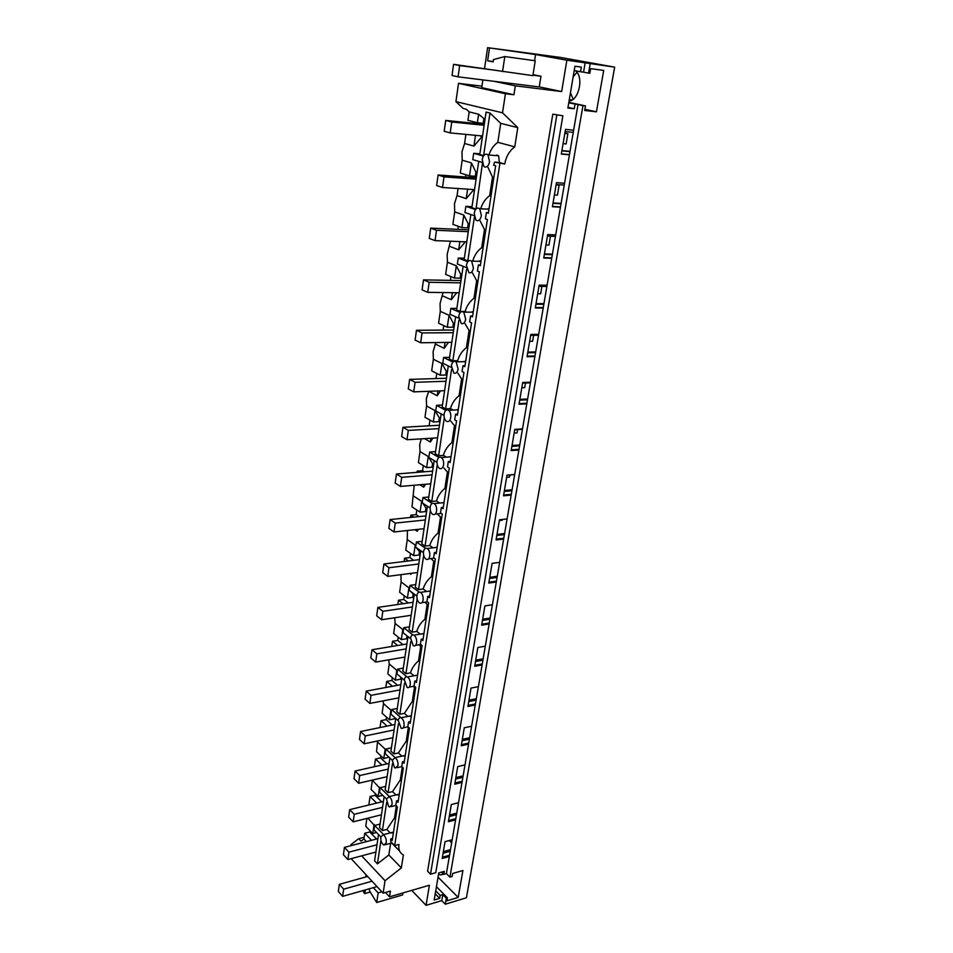 <?xml version="1.0" encoding="UTF-8"?>
<svg xmlns="http://www.w3.org/2000/svg" width="953" height="953" viewBox="0 0 953 953"><rect width="100%" height="100%" fill="white"/><g stroke="black" fill="none" stroke-linecap="round" stroke-linejoin="round"><path stroke-width="1.43" d="M380.783 837.091C380.616 840.951 381.676 843.619 383.928 845.085L386.287 842.738C386.453 838.866 385.405 836.198 383.154 834.733L380.783 837.091M392.529 838.485L390.682 838.962L390.718 841.57L394.673 845.597L398.938 844.453C398.294 849.552 399.772 853.042 403.381 854.924L401.344 867.897L388.836 854.972L390.623 843.31M393.386 832.874L390.408 832.851M380.819 836.853L373.981 829.849L374.636 825.453L380.068 824.071M383.63 834.614L374.636 825.453M391.695 843.024L399.641 851.112M566.88 60.194L535.55 54.535L487.614 47.65L560.304 57.394L614.661 67.139L566.88 60.194L561.651 91.559L515.323 85.83L513.941 94.752L505.435 93.739L502.517 112.811L517.789 127.631L514.763 146.857C509.402 150.848 506.055 156.566 504.721 164.011L494.595 162.105L493.606 165.167L495.643 165.762L488.365 213.234L486.364 212.567L485.411 218.833L487.412 219.512L480.324 265.732L478.358 264.97L477.429 271.069L479.383 271.843L472.485 316.861L470.568 316.015L469.662 321.959L471.568 322.817L464.85 366.679L462.967 365.749L462.086 371.539L463.956 372.468L457.404 415.222L455.57 414.221L454.7 419.868L456.547 420.869L450.15 462.55L448.351 461.478L447.505 466.982L449.304 468.066L443.074 508.711L441.31 507.568L440.489 512.94L442.252 514.084L436.176 553.741L434.437 552.537L433.639 557.779L435.366 558.982L429.446 597.674L427.73 596.423L426.956 601.534L428.659 602.796L422.87 640.571L421.19 639.249L420.428 644.24L422.096 645.562L416.449 682.443L414.805 681.073L414.055 685.946L415.699 687.327L410.183 723.351L408.563 721.921L407.836 726.686L409.445 728.116L404.048 763.305L402.464 761.84L401.749 766.486L403.333 767.963L398.068 802.355L396.508 800.842L395.817 805.392L397.365 806.905L392.219 840.522L390.682 838.962M394.673 845.597L499.86 163.618M614.661 67.139L466.398 897.797L445.265 904.206L441.775 900.621L426.062 905.35L429.41 885.23L389.539 896.844L390.432 891.079L383.13 893.187L385.036 880.727L401.344 867.897M441.775 900.621L442.8 894.641L440.191 895.415L439.69 898.381L434.187 900.025L438.761 872.924L444.289 871.34L443.776 874.354L446.397 873.591L449.328 856.497L442.192 858.486L445.039 841.666L452.199 839.724L455.594 819.866L448.398 821.748L451.317 804.546L458.524 802.724L462.002 782.425L454.76 784.188L457.726 766.605L465.004 764.902L468.554 744.15L461.252 745.782L464.29 727.794L471.616 726.222L475.249 704.994L467.899 706.495L471.008 688.102L478.394 686.66L482.111 664.944L474.689 666.302L477.87 647.48L485.315 646.182L489.127 623.965L481.646 625.18L484.91 605.905L492.403 604.762L496.299 582.009L488.77 583.069L492.105 563.342L499.67 562.353L503.649 539.064L496.06 539.97L499.479 519.766L507.103 518.944L511.177 495.084L503.518 495.822L507.02 475.118L514.703 474.463L518.897 450.03L511.177 450.59L514.763 429.374L522.506 428.91L526.795 403.869L519.016 404.227L522.685 382.487L530.499 382.213L534.895 356.541L527.045 356.72L530.821 334.42L538.695 334.348L543.198 308.022L535.288 307.986L539.148 285.126L547.093 285.269L551.716 258.263L543.734 258.013L547.701 234.557L555.706 234.914L560.447 207.206L552.406 206.73L556.481 182.654L564.557 183.238L569.418 154.815L561.317 154.088L565.498 129.37L573.635 130.204L578.018 104.556L568.762 102.841M585.166 62.779L583.57 72.166L580.544 71.749L581.33 67.115L574.945 66.222L567.881 108.023L574.242 108.761L575.016 104.199M562.866 115.766L435.771 872.698L430.518 874.199L427.599 871.256L552.8 114.169L562.866 115.766L552.8 114.169M390.242 832.898L386.823 829.444L382.415 830.575L386.632 802.438M384.142 796.696L379.532 827.645L382.415 830.575M386.823 829.444L394.506 817.912L395.531 818.925M374.589 825.715L367.882 818.162M380.95 840.391L377.424 863.871L374.589 860.869L378.52 834.494M377.424 863.871L388.836 854.972M504.721 164.011L499.443 162.498L498.586 155.804L496.644 155.017M494.595 162.105L499.443 162.498M364.165 837.282L358.685 838.688L361.056 841.177L363.915 838.974L366.464 841.63M358.685 838.688L351.061 844.549L351.883 845.43M385.036 880.727L361.663 855.842M350.895 845.692L351.061 844.549M383.13 893.187L351.145 858.653M389.539 896.844L385.512 892.508M365.38 889.911L364.832 893.592L363.498 892.115L363.76 890.376M365.726 876.986L366.059 874.747M373.338 887.648L378.15 892.878L376.685 902.515L369.74 891.186L369.145 888.839M411.744 890.376L426.062 905.35M364.832 893.592L370.264 892.032M445.265 904.206L446.302 898.214L442.8 894.641M446.302 898.214L447.433 897.869L436.438 886.695M440.191 895.415L435.735 890.864M439.69 898.381L435.235 893.807M443.776 874.354L441.549 872.126M447.433 897.869L446.921 900.835L458.179 897.44L462.92 870.518L452.663 873.472L452.139 876.486L449.935 877.117L446.397 873.591M560.447 207.206L564.557 183.238M551.716 258.263L555.706 234.914M543.198 308.022L547.093 285.269M534.895 356.541L538.695 334.348M526.795 403.869L530.499 382.213M518.897 450.03L522.506 428.91M511.177 495.084L514.703 474.463M503.649 539.064L507.103 518.944M496.299 582.009L499.67 562.353M489.127 623.965L492.403 604.762M482.111 664.944L485.315 646.182M475.249 704.994L478.394 686.66M468.554 744.15L471.616 726.222M462.002 782.425L465.004 764.902M455.594 819.866L458.524 802.724M449.328 856.497L452.199 839.724M449.935 877.117L582.95 105.628L578.018 104.556M569.418 154.815L573.635 130.204M449.542 855.246L442.406 857.235M455.796 818.663L448.613 820.545M462.205 781.269L454.95 783.021M468.745 743.03L461.443 744.662M475.44 703.933L468.078 705.423M482.278 663.931L474.868 665.289M489.282 623L481.813 624.215M496.453 581.116L488.925 582.176M503.792 538.231L496.203 539.124M511.308 494.309L503.66 495.036M519.016 449.328L511.296 449.876M526.902 403.226L519.123 403.595M534.99 355.981L527.14 356.148M543.281 307.545L535.372 307.509M551.775 257.87L543.806 257.608M560.507 206.896L552.466 206.42M569.453 154.589L561.353 153.862M590.181 63.684L588.561 73.107L589.859 73.286L590.669 68.64L603.714 70.439L596.423 111.823L584.689 110.477L585.476 105.926L582.95 105.628M585.476 105.926L568.846 102.316M574.242 108.761L568 107.367M580.544 71.749L574.206 70.558M588.561 73.107L583.57 72.166M535.55 54.535L534.573 60.67M561.651 91.559L539.255 86.878M515.323 85.83L494.083 81.315M453.58 64.351L459.656 65.59L458.071 76.824L452.02 75.513L453.58 64.351L532.87 75.644L535.229 60.766L504.816 56.549L502.517 71.678M489.52 47.995L487.626 60.778L493.166 61.85L493.511 59.562L504.816 56.549M487.614 47.65L484.565 68.413M482.873 79.909L481.741 87.628L513.941 94.752M505.435 93.739L458.512 83.328L481.956 86.175M458.512 83.328L455.927 101.626L463.241 108.523L466.446 109.309L469.174 111.894L478.62 114.217L485.006 119.423M502.517 112.811L455.927 101.626M489.985 113.038L486.101 112.097L479.776 154.529L483.6 155.613L489.985 113.038L500.73 123.366L517.789 127.631M514.763 146.857L497.823 142.319L500.73 123.366M497.823 142.319C493.868 145.154 490.974 149.168 489.127 154.374M430.518 874.199L556.826 115.099M388.586 806.369L389.551 807.024L392.076 804.582C392.255 800.77 391.242 798.126 389.015 796.637L386.465 799.09L388.586 806.369M489.544 161.688L488.007 154.898L486.84 154.183C484.553 153.945 483.016 155.744 482.218 159.568L483.767 166.346L484.898 167.049C487.186 167.323 488.734 165.536 489.544 161.688M486.364 212.567L488.46 212.674M481.372 215.592L479.728 208.719C477.143 207.146 475.297 208.624 474.189 213.138L475.857 220.012L476.834 220.619C479.061 221.001 480.574 219.333 481.372 215.592M489.068 208.647L486.792 209.124M478.358 264.97L480.431 265.029M473.415 268.079L471.652 261.11C469.162 259.645 467.399 261.051 466.386 265.315L468.971 272.784C471.151 273.273 472.64 271.7 473.415 268.079M481.074 260.836L478.644 261.313M470.568 316.015L472.617 316.015M465.672 319.207L463.777 312.143C461.383 310.785 459.715 312.107 458.774 316.134L461.312 323.591C463.456 324.187 464.909 322.722 465.672 319.207M473.284 311.667L470.722 312.155M462.967 365.749L465.004 365.702M458.119 369.002L456.118 361.842C453.819 360.603 452.234 361.866 451.365 365.654L453.854 373.099C455.951 373.79 457.38 372.42 458.119 369.002M465.683 361.199L463.027 361.687M455.57 414.221L457.571 414.126M450.757 417.545C451.079 414.293 450.376 411.875 448.637 410.29C446.433 409.147 444.932 410.362 444.134 413.912C443.812 417.164 444.527 419.582 446.278 421.166L446.588 421.357C448.649 422.131 450.03 420.857 450.757 417.545M458.286 409.492L455.534 409.957M448.351 461.478L450.34 461.335M443.586 464.861C443.895 461.55 443.145 459.108 441.334 457.523C439.25 456.487 437.832 457.643 437.093 460.978C436.784 464.29 437.534 466.744 439.357 468.316L439.5 468.411C441.513 469.269 442.871 468.09 443.586 464.861M451.067 456.582L448.244 457.023M441.31 507.568L443.276 507.377M436.581 511.011C436.891 507.639 436.105 505.161 434.223 503.577C432.233 502.648 430.899 503.744 430.22 506.889C429.922 510.248 430.708 512.726 432.579 514.298L432.602 514.31C434.568 515.239 435.902 514.132 436.581 511.011M444.027 502.505L441.156 502.91M434.437 552.537L436.391 552.299M429.755 556.028C430.053 552.585 429.219 550.084 427.278 548.511C425.395 547.665 424.133 548.725 423.513 551.68C423.227 554.968 424.002 557.434 425.836 559.077L426.003 559.185C427.873 560.019 429.124 558.958 429.755 556.028M437.165 547.308L434.234 547.689M427.73 596.423L429.672 596.137M423.096 599.961C423.37 596.459 422.513 593.922 420.511 592.361C418.724 591.61 417.545 592.623 416.961 595.387C416.687 598.615 417.45 601.069 419.249 602.772L419.57 602.987C421.345 603.714 422.524 602.713 423.096 599.961M430.458 591.051L427.504 591.372M421.19 639.249L423.12 638.939M416.604 642.834C416.854 639.272 415.961 636.711 413.9 635.163C412.22 634.495 411.112 635.46 410.576 638.069L413.292 645.729C414.96 646.384 416.068 645.419 416.604 642.834M423.906 633.745L420.94 634.019M414.805 681.073L416.711 680.728M410.255 684.707C410.493 681.073 409.552 678.488 407.455 676.952C405.859 676.368 404.822 677.297 404.334 679.739L407.157 687.482C408.73 688.054 409.766 687.125 410.255 684.707M417.521 675.439L414.531 675.665M408.563 721.921L410.457 721.54M404.048 725.59C404.275 721.897 403.31 719.301 401.153 717.776C399.664 717.264 398.688 718.157 398.247 720.444L401.153 728.259C402.631 728.759 403.595 727.866 404.048 725.59M411.279 716.168L408.289 716.334M402.464 761.84L404.346 761.411M397.997 765.545C398.199 761.792 397.198 759.16 395.007 757.659L392.291 760.22L394.435 767.522L395.292 768.094L397.997 765.545M405.18 755.967L402.19 756.063M396.508 800.842L398.366 800.389M399.212 794.862L396.234 794.897M394.506 817.912L396.341 805.904M477.108 172.481L475.892 172.124L475.273 176.293L469.543 175.864L460.323 173.029L462.181 160.211L461.991 151.765L464.587 143.51L465.91 134.409M473.367 123.223L473.581 121.77M478.62 114.217L477.37 122.734L467.947 120.34L469.174 111.894M363.915 838.974L364.749 833.256L369.752 831.969L369.943 830.623M376.602 832.529L372.766 833.518L365.749 826.299L366.893 818.413M368.835 804.987L370.062 796.541L375.101 795.338L375.351 793.635M382.772 795.362L378.21 796.458L371.086 789.429L372.361 780.09M374.374 766.7L375.494 759.005L380.581 757.885L380.878 755.824M388.955 757.147L383.797 758.564L376.542 751.75L377.567 740.969M380.044 727.544L381.045 720.647L386.179 719.61L386.537 717.168M394.828 717.633L394.661 718.765L389.491 719.813L382.117 713.225L383.511 703.624L383.023 700.896M385.846 687.47L386.727 681.407L391.897 680.466L392.314 677.631M400.832 677.19L400.534 679.227L395.328 680.18L387.823 673.819L389.241 664.003L388.729 659.833M391.778 646.468L392.529 641.274L397.758 640.428L398.235 637.176M406.991 635.794L406.538 638.772L401.296 639.63L393.66 633.507L395.114 623.465L394.697 617.77M397.866 604.488L398.473 600.223L403.738 599.461L404.286 595.78M410.552 591.372L413.197 594.041L412.697 597.376L407.407 598.127L399.629 592.266L401.118 581.985L400.927 574.671M404.084 561.508L404.56 558.196L409.873 557.553L410.481 553.407M420.535 552.311L419.499 551.584L418.986 555.003L413.65 555.659L405.74 550.06L407.265 539.541L407.431 530.499M410.457 517.479L410.791 515.18L416.139 514.644L416.818 510.022M427.015 508.807L425.955 508.116L425.443 511.618L420.059 512.154L411.994 506.853L414.221 485.244M416.985 472.366L417.164 471.127L422.572 470.699L423.311 465.6M433.651 464.254L432.579 463.599L432.043 467.184L426.61 467.613L418.403 462.598L419.999 451.567L419.713 444.479L421.297 438.856M423.68 426.134L429.148 425.705L429.97 420.082M440.453 418.605L439.357 417.998L438.809 421.667L433.329 421.965L424.967 417.271L426.599 405.966L426.325 398.676L428.707 391.302M436.033 378.567L436.784 373.433M447.422 371.825L446.302 371.253L445.742 375.029L440.215 375.196L431.685 370.824L433.365 359.245L433.103 351.74L435.783 342.556M443.121 330.095L443.776 325.628M454.557 323.865L453.414 323.353L452.842 327.213L447.267 327.236L438.583 323.234L440.298 311.357L440.06 303.626L443.014 292.547M450.388 280.373L450.948 276.608M461.883 274.69L460.716 274.214L460.132 278.181L454.51 278.062L445.647 274.428L447.41 262.242L447.183 254.284L450.447 241.228M457.857 229.363L458.298 226.326M469.4 224.241L468.209 223.824L467.601 227.886L461.931 227.624L452.889 224.372L454.7 211.888L454.486 203.68L457.047 195.615L458.071 188.527M465.505 176.996L465.838 174.733M372.766 833.518L374.088 824.488M369.752 831.969L376.578 838.997M375.101 795.338L381.724 801.866M370.062 796.541L376.661 803.093M364.749 833.256L371.551 840.308M376.685 902.515L402.619 894.938L402.94 892.949M378.15 892.878L381.855 891.805M576.982 72.309L573.146 76.859M570.466 92.715L573.146 99.243M449.244 840.522L451.662 842.845M450.221 851.255L443.085 853.233M450.495 849.647L443.348 851.613M570.013 151.324L561.901 150.586M561.103 203.418L553.062 202.918M552.406 254.177L544.437 253.903M543.937 303.673L536.027 303.614M535.681 351.919L527.831 352.074M527.628 398.997L519.838 399.343M519.766 444.932L512.035 445.468M512.095 489.759L504.423 490.473M504.602 533.537L497.001 534.419M497.287 576.279L489.735 577.327M490.14 618.044L482.647 619.236M483.147 658.845L475.726 660.191M476.321 698.728L468.959 700.205M469.65 737.729L462.336 739.337M463.122 775.861L455.868 777.588M456.737 813.159L449.542 815.018M456.475 814.708L449.28 816.566M462.872 777.35L455.617 779.089M469.412 739.159L462.098 740.767M476.095 700.098L468.721 701.587M482.933 660.143L475.511 661.489M489.925 619.271L482.444 620.463M497.085 577.435L489.544 578.483M504.411 534.609L496.811 535.491M511.916 490.759L504.256 491.462M514.68 474.606L506.996 475.261M519.611 445.837L511.88 446.373M522.435 429.291L514.691 429.767M527.486 399.807L519.695 400.165M530.392 382.856L522.578 383.142M535.562 352.646L527.712 352.789M538.528 335.265L530.666 335.349M543.841 304.281L535.92 304.233M546.891 286.46L538.945 286.329M552.323 254.689L544.342 254.415M555.456 236.415L547.451 236.058M561.031 203.811L552.99 203.311M564.247 185.061L556.171 184.477M569.965 151.598L561.865 150.86M573.265 132.36L565.129 131.526M487.626 60.778L493.213 61.528M477.37 122.734L483.147 123.33L483.767 119.113M464.599 143.51L473.927 146.107L480.991 137.804L481.277 135.874M480.991 137.804L482.218 138.125M483.433 156.066L473.689 153.29L479.883 153.826M487.972 167.287L492.498 177.139L493.845 177.544M490.998 196.092L489.663 195.663L492.498 177.139M489.663 195.663C485.422 198.784 482.432 203.156 480.705 208.778M476.012 208.957L482.385 163.713M478.751 161.379L471.866 207.671L475.607 208.933M475.499 209.6L465.874 206.348L472.009 206.706M474.106 215.664L464.957 212.519L465.874 206.348M480.086 220.786L484.481 229.578L485.792 230.042M483.028 248.114L481.718 247.625L484.481 229.578M481.718 247.625C477.393 250.865 474.403 255.321 472.748 261.015L473.117 261.158M472.748 261.015L471.485 260.979M468.638 260.896L467.828 260.872L474.368 217.213M470.842 214.544L464.159 259.442L467.828 260.872M467.768 261.741L458.25 258.025L464.337 258.215M466.291 267.579L457.369 264.041L458.25 258.025M472.438 272.868L476.667 280.67L477.953 281.195M475.249 298.801L473.975 298.265L476.667 280.67M473.975 298.265C469.698 301.505 466.744 305.913 465.124 311.476L466.636 312.143M465.124 311.476L460.239 311.464L466.553 269.318M463.122 266.328L456.642 309.88L460.239 311.464M460.251 312.548L450.829 308.379L456.856 308.415M458.679 318.147L449.971 314.252L450.829 308.379M464.993 323.579L469.055 330.465L470.317 331.036M467.685 348.19L466.434 347.607L469.055 330.465M466.434 347.607C462.205 350.871 459.286 355.219 457.69 360.663L452.842 360.77L458.953 320.077M455.617 316.777L449.316 359.043L452.842 360.77M452.937 362.069L443.598 357.47L449.578 357.339M451.257 367.417L442.752 363.176L443.598 357.47M457.774 372.992L461.633 378.996L462.86 379.616M460.299 396.353L459.072 395.709L461.633 378.996M459.072 395.709C454.891 398.985 452.008 403.286 450.435 408.623L453.14 410.076M450.435 408.623L445.635 408.849L451.531 369.526M448.291 365.94L442.18 406.967L445.635 408.849M445.813 410.362L436.545 405.323L442.466 405.049M444.027 415.46L435.724 410.898L436.545 405.323M450.757 421.131L455.605 427.004M453.104 443.324L451.901 442.633L454.39 426.325M451.901 442.633C447.755 445.921 444.908 450.173 443.371 455.379L446.385 457.154M443.371 455.379L438.606 455.725L444.312 417.736M441.156 413.876L435.223 453.723L438.606 455.725M438.868 457.464L429.672 451.996L435.533 451.591M436.986 462.3L428.862 457.44L429.672 451.996M443.943 468.066L448.518 473.212M446.075 489.139L444.896 488.401L447.326 472.497M444.896 488.401C440.798 491.7 437.987 495.905 436.474 501.004L439.69 503.053M436.474 501.004L431.757 501.457L437.26 464.742M434.187 460.621L428.433 499.324L431.757 501.457M432.114 503.422L422.953 497.537L428.779 497.001M430.125 507.997L422.179 502.839L422.953 497.537M437.332 513.834L441.608 518.301M439.226 533.847L438.07 533.072L440.441 517.55M438.07 533.072C434.008 536.372 431.232 540.53 429.743 545.533L433.091 547.82M429.743 545.533L425.062 546.081L430.387 510.594M427.397 506.234L421.798 543.829L425.062 546.081M425.526 548.285L416.401 541.983L422.179 541.316M423.418 552.585L415.639 547.165L416.401 541.983M430.97 558.577L434.866 562.318M432.531 577.494L431.399 576.672L433.722 561.52M431.399 576.672C427.385 579.984 424.645 584.094 423.168 588.99L426.599 591.503M423.168 588.99L418.534 589.633L423.68 555.325M420.773 550.739L415.329 587.274L418.534 589.633M419.129 592.111L410.016 585.368L415.734 584.582M416.89 596.101L409.266 590.419L410.016 585.368M424.824 602.213L428.278 605.286M426.003 620.105L424.883 619.247L427.147 604.452M424.883 619.247C420.916 622.571 418.2 626.621 416.759 631.422L420.225 634.138M416.759 631.422L412.161 632.161L417.14 598.984M414.305 594.172L409.016 629.695L412.161 632.161M412.887 634.912L403.774 627.729L409.433 626.836M410.517 638.593L403.048 632.673L403.774 627.729M418.879 644.8L421.845 647.254M419.63 661.716L418.534 660.834L420.738 646.372M418.534 660.834C414.591 664.158 411.91 668.172 410.493 672.878L413.983 675.76M410.493 672.878L405.93 673.7L410.743 641.607M407.991 636.592L402.845 671.126L405.93 673.7M406.836 676.761L397.675 669.113L403.298 668.113M404.286 680.097L396.96 673.938L397.675 669.113M413.149 686.351L415.556 688.245M413.388 702.385L412.315 701.456L414.472 687.339M412.315 701.456L404.37 713.368L407.86 716.418M404.37 713.368L399.855 714.274L404.501 683.23M401.821 678.012L396.817 711.605L399.855 714.274M400.963 717.704L391.719 709.544L397.282 708.448M398.211 720.635L391.016 714.262L391.719 709.544M407.658 726.901L409.421 728.295M407.3 742.113L406.24 741.16L408.349 727.353M406.24 741.16L398.39 752.941L401.868 756.134M398.39 752.941L393.911 753.918L398.414 723.887M395.793 718.491L390.921 751.167L393.911 753.918M395.138 757.635L385.894 749.058L391.421 747.855M392.279 760.256L385.215 753.668L385.894 749.058M401.344 780.948L400.308 779.971L402.297 766.986M400.308 779.971L392.541 791.621L395.995 794.957M392.541 791.621L388.097 792.682L392.457 763.615M389.896 758.04L385.167 789.834L388.097 792.682M389.324 796.565L380.199 787.678L385.679 786.392M386.489 798.983L379.532 792.181L380.199 787.678M380.08 788.488L372.42 780.257M473.927 146.107L475.511 135.326M378.21 796.458L379.58 787.226M375.494 759.005L381.843 765.033M380.581 757.885L386.954 763.889M383.797 758.564L385.179 749.118L377.9 742.363M385.691 750.44L385.179 749.118M381.045 720.647L387.085 726.103M386.179 719.61L392.231 725.042M389.491 719.813L390.921 710.164L383.511 703.624M391.421 711.522L390.921 710.164M386.727 681.407L392.386 686.255M391.897 680.466L397.58 685.29M395.328 680.18L396.782 670.304L389.241 664.003M397.294 671.71L396.782 670.304M392.529 641.274L397.723 645.479M397.758 640.428L402.952 644.621M401.296 639.63L402.785 629.528L395.114 623.465M403.286 630.981L402.785 629.528M398.473 600.223L403.083 603.726M403.738 599.461L408.361 602.963M407.407 598.127L408.92 587.787L401.118 581.985M411.47 573.301L410.91 574.325L409.802 573.515M409.433 589.299L408.92 587.787M410.91 574.325L411.053 573.349M404.56 558.196L408.432 560.96M409.873 557.553L413.745 560.304M413.65 555.659L415.21 545.068L407.265 539.541M418.379 529.32L417.235 531.274L414.912 529.689M419.499 551.584L416.092 547.475M415.722 546.629L415.21 545.068M417.235 531.274L417.509 529.415M410.791 515.18L413.733 517.145M416.139 514.644L419.094 516.597M420.059 512.154L421.655 501.314L413.554 496.072M425.503 484.279L423.728 487.186L419.88 484.755M425.955 508.116L421.655 501.314M423.728 487.186L424.145 484.398M417.164 471.127L418.915 472.211M422.572 470.699L424.323 471.783M426.61 467.613L428.242 456.499L419.999 451.567M432.888 438.13L430.375 442.025L424.573 438.654M432.579 463.599L428.242 456.499M430.375 442.025L430.935 438.249M433.329 421.965L434.997 410.588L426.599 405.966M440.524 390.849L437.189 395.757L428.826 391.29M439.357 417.998L434.997 410.588M437.189 395.757L437.892 390.944M440.215 375.196L441.93 363.522L433.365 359.245M448.458 342.389L444.169 348.321L435.545 344.152M446.302 371.253L441.93 363.522M444.169 348.321L445.027 342.437M447.267 327.236L449.03 315.276L440.298 311.357M456.701 292.726L451.329 299.683L442.537 295.883M453.414 323.353L449.03 315.276M451.329 299.683L452.353 292.666M454.51 278.062L456.308 265.792L447.41 262.242M465.314 241.812L458.667 249.805L449.697 246.386M466.136 241.836L466.744 242.062M460.716 274.214L456.308 265.792M458.667 249.805L459.87 241.597M461.931 227.624L463.777 215.033L454.7 211.888M474.38 190.767L473.176 190.386L466.196 198.629L457.047 195.603M468.209 223.824L463.777 215.033M466.196 198.629L467.589 189.159M473.176 190.386L473.307 189.54M469.543 175.864L471.449 162.951L462.181 160.211M475.892 172.124L471.449 162.951M569.084 100.947C578.376 100.958 583.903 78.301 576.172 71.356L575.588 70.82M479.442 260.919L481.051 260.967M443.657 874.223L440.381 874.961L438.559 874.092M458.179 897.44L438.046 877.177M596.423 111.823L584.892 109.285M482.147 162.367L472.759 159.627L473.689 153.29M348.905 852.173L347.869 859.535L343.414 854.698L344.438 847.372L348.905 852.173L376.983 844.775M344.438 847.372L377.888 838.652M347.869 859.535L375.899 852.042M354.242 814.303L353.182 821.831L348.655 817.126L349.691 809.633L354.242 814.303L382.558 807.358M349.691 809.633L383.44 801.449M353.182 821.831L381.45 814.791M359.698 775.563L358.614 783.259L354.004 778.696L355.076 771.037L359.698 775.563L388.252 769.083M355.076 771.037L389.098 763.401M358.614 783.259L387.121 776.683M365.273 735.93L364.165 743.805L359.484 739.385L360.579 731.535L365.273 735.93L394.089 729.938M360.579 731.535L394.899 724.494M364.165 743.805L392.922 737.717M370.991 695.356L369.859 703.421L365.082 699.157L366.202 691.128L370.991 695.356L400.046 689.889M366.202 691.128L400.82 684.695M369.859 703.421L398.866 697.846M376.84 653.829L375.673 662.085L370.824 657.975L371.968 649.755L376.84 653.829L406.157 648.898M371.968 649.755L406.883 643.966M375.673 662.085L404.942 657.046M382.832 611.29L381.641 619.748L376.697 615.805L377.864 607.395L382.832 611.29L412.399 606.942M377.864 607.395L413.102 602.284M381.641 619.748L411.16 615.281M388.967 567.726L387.752 576.386L382.713 572.622L383.916 563.997L388.967 567.726L418.796 563.973M383.916 563.997L419.451 559.602M387.752 576.386L417.533 572.503M395.257 523.09L394.006 531.965L388.872 528.379L390.099 519.552L395.257 523.09L425.36 519.957M390.099 519.552L425.955 515.895M499.336 520.552L502.195 520.243L502.326 519.456M394.006 531.965L424.049 528.701M401.701 477.334L400.415 486.423L395.185 483.052L396.448 473.986L401.701 477.334L432.066 474.868M396.448 473.986L432.626 471.127M506.651 477.322L509.521 477.084L509.879 475.011M400.415 486.423L430.732 483.826M408.301 430.411L406.991 439.738L401.666 436.581L402.952 427.289L408.301 430.411L438.952 428.647M402.952 427.289L439.464 425.252M514.132 433.067L517.026 432.888L517.598 429.589M406.991 439.738L437.582 437.832M415.079 382.296L413.733 391.874L408.301 388.919L409.623 379.401L415.079 382.296L446.004 381.271M409.623 379.401L446.457 378.234M521.803 387.74L524.722 387.633L525.496 383.035M413.733 391.874L444.61 390.694M422.036 332.942L420.654 342.758L415.115 340.042L416.473 330.274L422.036 332.942L453.247 332.68M416.473 330.274L453.64 330.024M529.654 341.317L532.596 341.269L533.609 335.313M420.654 342.758L451.805 342.341M429.172 282.279L427.754 292.357L422.096 289.891L423.489 279.872L429.172 282.279L460.668 282.838M423.489 279.872L461.002 280.575M537.695 293.727L540.661 293.774L541.923 286.376M427.754 292.357L459.191 292.75M436.498 230.281L435.033 240.621L429.267 238.417L430.696 228.124L436.498 230.281L468.28 231.686M430.696 228.124L468.566 229.852M545.95 244.957L548.94 245.076L550.441 236.189M435.033 240.621L466.767 241.859M444.015 176.865L442.514 187.491L436.629 185.561L438.106 174.995L444.015 176.865L476.107 179.188M556.099 184.953L559.113 185.18L556.874 184.525M438.106 174.995L476.309 177.782M554.408 194.948L557.422 195.151L559.113 185.18M442.514 187.491L474.546 189.623M451.746 121.996L450.209 132.92L444.193 131.276L445.706 120.423L451.746 121.996L484.136 125.26M564.807 133.408L567.857 133.718L564.879 132.991M445.706 120.423L484.279 124.331M563.08 143.665L566.118 143.951L567.857 133.718M450.209 132.92L482.54 135.993M367.644 876.462L339.339 884.324L343.664 889.173L342.651 896.368L377.031 886.6M342.651 896.368L338.339 891.496L339.339 884.324M343.664 889.173L372.039 881.203M533.025 74.644L540.97 76.228L539.243 86.949L458.071 76.824M459.656 65.59L495.727 70.308M532.941 75.18L540.97 76.228M392.052 842.928L385.512 844.668M392.41 832.338L383.154 834.733M395.888 805.464L391.254 806.607M498.586 155.804L488.007 154.898M488.984 209.243L479.728 208.719M480.991 261.384L471.652 261.11M473.2 312.155L463.777 312.143M465.624 361.628L456.118 361.842M458.238 409.826L448.637 410.29M451.031 456.821L441.334 457.523M444.003 502.636L434.223 503.577M441.251 513.441L435.247 514.048M437.153 547.344L427.278 548.511M434.199 558.172L428.528 558.875M430.339 590.979L420.511 592.361M427.373 601.843L421.953 602.63M423.644 633.59L413.9 635.163M420.738 644.49L415.532 645.36M417.092 675.189L407.455 676.952M414.281 686.136L409.254 687.089M410.707 715.846L401.153 717.776M408.003 726.829L403.119 727.842M404.465 755.562L395.007 757.659M401.868 766.593L397.127 767.677M398.366 794.385L389.015 796.637M572.098 99.958L569.298 99.624M440.381 874.961L443.502 874.068"/></g></svg>
